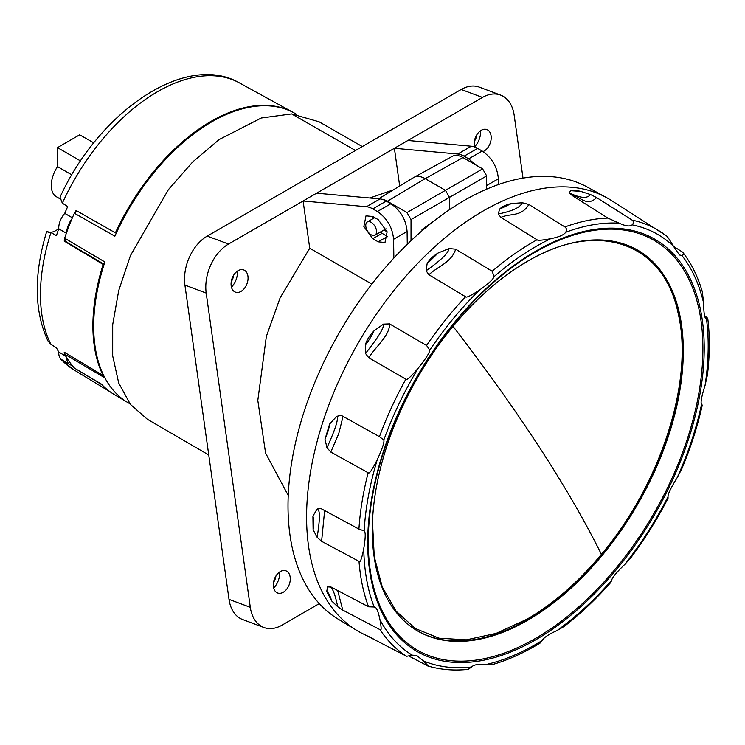 <?xml version="1.0" encoding="UTF-8"?>
<svg xmlns="http://www.w3.org/2000/svg" width="745" height="745" viewBox="0 0 745 745"><rect width="100%" height="100%" fill="white"/><g stroke="black" fill="none" stroke-linecap="round" stroke-linejoin="round"><path stroke-width="1.12" d="M362.321 146.551L319.084 121.798L291.63 113.92L261.281 118.008L219.235 139.492L192.843 161.805L168.426 189.602L130.44 255.61L118.697 290.652L112.7 324.624L112.691 355.924L118.716 383.005L130.45 404.433L147.296 419.212L208.758 454.99M500.547 95.071A38.209 25.554 -69.5 0 0 482.481 97.427L461.192 89.475A38.209 25.554 -69.5 0 1 479.259 87.109L500.547 95.071A38.209 25.554 -69.5 0 1 514.18 115.261L523.009 178.12M461.192 89.475L207.24 236.091A38.209 25.554 -69.5 0 0 184.918 285.112L229.013 599.362A38.209 25.554 -69.5 0 0 242.656 619.551L263.944 627.504A38.209 25.554 -69.5 0 1 250.301 607.315L206.197 293.074A38.209 25.554 -69.5 0 1 228.529 244.043L207.24 236.091M482.481 97.427L228.529 244.043M319.316 603.608L282.01 625.148A38.209 25.554 -69.5 0 1 263.944 627.504M393.863 258.068L393.584 239.285C392.503 227.476 387.102 218.229 377.38 211.533L372.798 208.889A22.927 13.233 -120 0 0 366.503 206.728L303.103 200.982L309.734 248.234L280.12 297.823L266.356 336.414L257.807 400.41L265.583 453.09L288.231 495.444M474.639 146.998A11.846 7.925 -69.5 0 1 477.415 133.886A11.846 7.925 -69.5 0 1 488.115 130.245A11.846 7.925 -69.5 0 1 487.994 147.435A11.846 7.925 -69.5 0 1 483.049 151.57M276.488 575.14A11.846 7.925 -69.5 0 1 287.197 571.499A11.846 7.925 -69.5 0 1 287.067 588.69A11.846 7.925 -69.5 0 1 279.04 593.327A11.846 7.925 -69.5 0 1 273.406 586.743A11.846 7.925 -69.5 0 1 276.488 575.14M234.265 274.262A11.846 7.925 -69.5 0 1 244.975 270.621A11.846 7.925 -69.5 0 1 244.854 287.812A11.846 7.925 -69.5 0 1 236.817 292.45A11.846 7.925 -69.5 0 1 231.183 285.875A11.846 7.925 -69.5 0 1 234.265 274.262M498.461 184.546L498.377 178.781C497.297 166.973 491.896 157.726 482.173 151.03L477.592 148.385A22.927 13.233 -120 0 0 471.287 146.225L407.897 140.479M393.286 189.9L369.79 198.002M371.839 284.087L309.734 248.234M475.943 165.027L468.661 158.834L464.079 156.189A22.927 13.233 -120 0 0 457.784 154.019L394.394 148.283L399.683 186.017M407.282 244.304L407.096 231.481C406.016 219.673 400.614 210.425 390.883 203.739L386.301 201.094A22.927 13.233 -120 0 0 380.006 198.924L316.616 193.188M372.798 216.506L366 215.836L363.858 226.536L372.798 238.707L378.199 241.827L384.997 242.507L387.139 231.807L378.199 219.626L372.798 216.506M372.379 216.283L372.537 218.937M380.183 232.17L387.8 236.761M387.149 231.835L383.945 229.991M356.799 630.428L338.137 619.114A249.407 143.99 -60 0 1 323.442 362.955A249.407 143.99 -60 0 1 547.733 176.444A249.407 143.99 120 0 1 587.516 187.163L606.654 197.676A249.873 144.26 120 0 0 566.787 186.939A249.873 144.26 120 0 0 342.085 373.794A249.873 144.26 120 0 0 356.799 630.428A249.873 144.26 120 0 0 361.455 633.054L373.217 638.856M702.125 405.038L702.293 405.038C697.599 426.205 690.773 447.475 681.805 468.838L677.205 477.638C670.751 488.05 667.688 494.429 668.032 496.775L668.023 498.321C657.248 519.2 644.909 538.942 631.006 557.558L624.897 564.328C616.646 572.169 612.232 577.505 611.645 580.318L610.816 582.413C596.028 599.157 580.532 613.796 564.328 626.331L557.213 630.447C548.59 634.368 543.58 637.729 542.174 640.532L540.265 642.963C524.368 652.667 508.639 659.809 493.088 664.372L485.861 664.568C478.355 663.888 473.606 664.689 471.622 666.989L468.084 669.364C453.761 670.826 440.36 669.69 427.891 665.956L409.508 656.392M427.555 665.816C429.288 666.989 427.826 665.313 423.16 660.787L416.716 655.507L412.199 655.134L406.686 656.308L366.81 635.708M366.894 635.708L369.213 636.761M375.07 607.268L374.176 607.007C376.253 606.737 378.181 610.993 379.969 619.756C381.477 627.83 381.496 631.127 380.034 629.655L342.756 610.099L337.709 606.719L331.702 600.982L326.72 591.446C328.489 592.582 330.091 595.572 331.516 600.414L331.702 600.982M363.69 530.608L364.128 530.924C365.693 531.846 365.562 537.732 363.756 548.562A243.578 140.628 -60 0 0 374.176 607.007L368.561 606.793L331.18 587.097L327.614 586.883L326.72 591.446M327.902 586.697L328.154 586.688C331.432 585.114 334.617 591.791 337.709 606.719M363.756 548.562C361.763 558.741 360.189 563.015 359.025 561.367L321.607 541.308L317.137 537.331L313.114 529.742L312.919 516.192C313.738 518.557 313.822 522.832 313.189 529.006L313.114 529.742M405.848 379.168C406.547 380.686 410.691 376.979 418.299 368.049C425.814 358.717 429.632 352.73 429.763 350.094L426.596 345.466L389.598 323.898L383.414 324.122L373.953 330.91C369.334 335.734 366.456 340.493 365.339 345.186L365.506 353.456L368.784 357.786L405.848 379.168A247.396 142.835 120 0 0 379.456 436.663L383.787 440.053C384.569 441.999 382.418 448.49 377.305 459.535A243.578 140.628 -60 0 0 364.128 530.924L358.932 529.09L321.467 508.854L318.813 508.416L316.923 509.282L312.919 516.192M377.305 459.535C372.1 470.021 369.045 474.425 368.151 472.768L330.808 452.066L326.962 447.745L325.016 439.261L329.625 424.035C329.327 427.22 327.893 432.035 325.314 438.488L325.016 439.261M379.456 436.663L341.257 415.393L336.666 416.343L329.625 424.035M537.043 239.769C537.676 240.663 542.23 240.3 550.704 238.698C558.946 237.04 563.937 234.917 565.669 232.31C566.973 230.112 566.721 228.324 564.906 226.955L528.903 204.493L522.375 202.742L511.359 203.571C505.659 204.866 501.757 206.719 499.653 209.131L498.228 213.983L500.938 217.4L537.043 239.769A247.396 142.835 120 0 0 492.184 271.292L494.093 276.609C493.078 279.487 488.254 283.929 479.631 289.935C470.868 295.728 466.193 298 465.588 296.752L428.971 274.784L426.084 270.77L427.108 263.786C428.98 259.958 432.696 256.336 438.237 252.928L427.108 263.786M492.184 271.292L455.661 249.175L449.114 248.56L438.237 252.928M606.654 197.676A249.873 144.26 120 0 1 611.254 200.396L665.797 235.42A247.396 142.835 120 0 0 660.07 231.434A247.396 142.835 120 0 0 632.16 220.12C633.818 221.591 633.799 223.165 632.105 224.841C629.953 226.731 625.66 226.182 619.225 223.193L607.864 218.08L572.272 195.572L569.478 192.918L570.419 190.673C572.197 189.984 575.615 190.208 580.672 191.363L570.419 190.673M632.16 220.12L596.652 197.593L590.552 194.566L580.672 191.363M665.797 235.42C666.822 235.597 669.336 239.154 673.35 246.101L679.449 254.976L681.917 255.507C683.705 254.641 683.845 253.458 682.336 251.968L673.48 246.353M706.269 318.879L707.75 318.283L704.528 315.61M677.205 477.638A243.578 140.628 -60 0 0 701.576 404.339L701.175 403.967L701.576 404.339C700.375 402.868 701.548 396.545 705.077 385.361A243.578 140.628 -60 0 0 706.493 319C704.63 318.655 703.708 313.477 703.718 303.466L702.302 291.695C697.851 276.591 691.397 263.534 682.96 252.536L682.336 251.968M707.75 318.283C709.929 335.883 709.827 354.741 707.452 374.837L705.077 385.361M454.301 641.324A219.915 126.967 120 0 0 653.207 474.435A219.915 126.967 120 0 0 636.398 249.435A219.915 126.967 120 0 0 601.308 239.983A219.915 126.967 -60 0 0 403.548 404.433A219.915 126.967 -60 0 0 416.502 630.307A219.915 126.967 -60 0 0 454.301 641.324M416.138 630.084A219.896 126.957 120 0 0 453.575 640.886A219.896 126.957 120 0 0 527.078 619.775A219.896 126.957 120 0 0 670.994 425.097A219.896 126.957 120 0 0 636.025 249.23M520.336 265.611L527.181 261.495C597.676 219.337 664.074 242.395 678.267 313.934C694.042 380.388 660.983 483.794 601.411 554.345C578.25 582.19 553.507 603.767 527.181 619.095L496.142 633.38L466.361 639.834L439.047 638.186L415.31 628.501L396.117 611.179L382.241 586.911L374.26 556.692L372.481 521.742M422.89 230.047L422.015 229.544L433.311 221.498M422.015 230.792L422.015 229.544M449.505 209.69L449.505 197.36L445.454 190.338L482.62 168.882L463.017 157.567A21.987 12.693 -120 0 0 452.159 156.403L413.875 177.422A22.927 13.233 60 0 1 425.19 178.642L445.454 190.338L406.975 212.558L411.026 219.57L486.671 175.904L486.671 189.146M411.026 240.728L411.026 219.57M486.671 175.904L482.62 168.882M378.6 198.803L413.587 177.589A22.927 13.233 60 0 1 413.875 177.422M406.975 212.558L387.372 201.243A21.987 12.693 -120 0 0 381.673 199.194M375.899 228.296A7.646 4.414 -120 0 0 367.341 221.935A7.646 4.414 -120 0 0 366.419 228.808A7.646 4.414 60 0 0 374.977 235.169A7.646 4.414 60 0 0 375.899 228.296M480.609 130.701A15.664 10.477 -69.5 0 1 476.4 144.651A15.664 10.477 -69.5 0 1 474.593 146.812M476.828 134.752A10.505 7.031 -69.5 0 1 474.388 141.271M279.692 571.946A15.664 10.477 -69.5 0 1 275.473 585.905A15.664 10.477 -69.5 0 1 273.666 588.056M275.911 575.997A10.505 7.031 -69.5 0 1 273.471 582.525M237.469 271.078A15.664 10.477 -69.5 0 1 233.25 285.028A15.664 10.477 -69.5 0 1 231.444 287.188M233.688 275.129A10.505 7.031 -69.5 0 1 231.248 281.647M296.678 114.376L294.955 113.389A166.992 96.412 -60 0 0 155.156 171.22A166.992 96.412 120 0 0 114.87 236.193L74.351 213.21A166.694 96.245 120 0 0 71.799 219.132A166.694 96.245 120 0 0 66.715 232.235A166.694 96.245 120 0 0 64.657 238.204L104.868 261.979A166.992 96.412 120 0 0 104.868 377.827L64.722 354.182A19.1 11.026 -60 0 1 64.88 353.512A165.986 95.835 -60 0 1 64.182 352.143L103.136 375.517A166.964 96.394 120 0 1 103.136 264.428L64.182 241.073A165.986 95.835 120 0 1 64.88 238.894A19.1 11.026 -60 0 1 64.657 238.204M66.715 232.235A15.487 8.94 -60 0 1 71.799 219.132M72.74 217.978L64.731 213.368A165.781 95.714 -60 0 1 67.721 206.57L62.338 203.189L60.047 197.146C98.759 112.15 185.216 51.647 239.387 82.881A165.641 95.639 120 0 0 62.338 203.189M48.872 232.384C45.538 231.257 46.218 231.332 50.93 232.598L56.452 235.606A165.781 95.714 -60 0 1 58.762 228.752A15.282 8.819 -60 0 1 64.731 213.368M58.762 228.752L66.724 233.474M74.351 213.21A19.1 11.026 -60 0 1 75.077 212.604A165.986 95.835 -60 0 1 76.055 210.453L115.391 232.85A166.964 96.394 -60 0 1 293.232 112.458L239.387 82.881M50.511 232.375A20.227 11.678 120 0 0 58.753 228.603M46.618 231.723C33.711 274.588 34.14 310.963 47.894 340.847L50.93 344.386L56.452 347.813A165.781 95.714 120 0 0 58.762 352.003L65.886 356.296M104.123 264.279L67.655 242.693A19.1 11.026 120 0 1 64.88 238.894M77.201 211.105A19.1 11.026 120 0 0 75.077 212.604M71.464 245.431A20.823 12.022 120 0 0 72.191 245.375M103.35 374.819A21.801 12.591 120 0 0 103.136 375.517M103.136 264.428A21.801 12.591 120 0 0 103.723 265.537M116.853 231.872A21.801 12.591 120 0 0 115.391 232.85M59.851 357.637L60.96 359.546L67.721 363.839A165.781 95.714 -60 0 1 66.556 362.591M104.943 387.596A166.629 96.207 -60 0 1 102.009 384.811L78.169 370.321M104.868 377.827A166.992 96.412 120 0 0 127.758 402.514L114.33 394.571A166.824 96.319 -60 0 1 101.432 384.103L74.565 368.188A166.489 96.124 -60 0 1 72.079 365.311A15.487 8.94 -60 0 1 69.816 364.566A15.487 8.94 -60 0 1 66.705 357.674A166.489 96.124 -60 0 1 64.722 354.182M69.816 364.566L61.816 359.714A15.282 8.819 -60 0 1 58.762 352.003M65.104 352.692A19.1 11.026 120 0 0 64.88 353.512M66.705 357.674A166.489 96.124 120 0 0 72.079 365.311M59.702 198.664L56.322 196.689A24.464 14.127 120 0 1 57.495 166.591L57.495 147.631L79.659 134.826L93.796 142.872M57.495 147.631L80.562 160.948M57.495 166.591L71.809 174.879M85.824 253.449A21.158 12.218 -60 0 1 84.967 253.533M291.63 113.92L355.495 150.49M206.197 293.074L184.918 285.112M250.301 607.315L229.013 599.362M498.377 178.781L486.671 185.542M393.584 239.285L407.096 231.481M366.503 206.728L380.006 198.924M372.798 208.889L386.301 201.094M377.38 211.533L390.883 203.739M372.798 238.707L381.98 233.409M378.199 241.827L387.381 236.528M471.287 146.225L457.784 154.019M477.592 148.385L464.079 156.189M482.173 151.03L468.661 158.834M380.034 629.655A247.396 142.835 120 0 0 406.686 656.308M359.025 561.367A247.396 142.835 120 0 0 368.561 606.793M368.151 472.768A247.396 142.835 120 0 0 358.932 529.09M465.588 296.752A247.396 142.835 120 0 0 426.596 345.466M607.864 218.08A247.396 142.835 120 0 0 564.906 226.955M471.622 666.989A243.578 140.628 -60 0 1 423.16 660.787M542.174 640.532A243.578 140.628 -60 0 1 485.861 664.568M412.199 655.134A243.578 140.628 -60 0 1 379.969 619.756M383.787 440.053A243.578 140.628 -60 0 1 418.299 368.049M429.763 350.094A243.578 140.628 -60 0 1 479.631 289.935M494.093 276.609A243.578 140.628 -60 0 1 550.704 238.698M565.669 232.31A243.578 140.628 -60 0 1 619.225 223.193M632.105 224.841A243.578 140.628 -60 0 1 673.35 246.101M681.917 255.507A243.578 140.628 -60 0 1 703.718 303.466M668.032 496.775A243.578 140.628 -60 0 1 624.897 564.328M611.645 580.318A243.578 140.628 -60 0 1 557.213 630.447M471.287 662.054A237.944 137.378 -60 0 1 416.166 378.097A237.944 137.378 -60 0 1 690.382 279.068A237.944 137.378 -60 0 1 540.05 637.226A237.944 137.378 -60 0 1 471.287 662.054M572.272 195.572C580.215 195.982 586.38 207.51 596.652 197.593M590.552 194.566L589.975 195.134C586.66 198.71 579.824 197.974 569.478 192.918M500.938 217.4C509.962 213.023 521.006 217.363 528.903 204.493M522.375 202.742L521.938 203.45C519.563 207.781 511.666 211.291 498.228 213.983M511.359 203.571L499.653 209.131M428.962 274.784C437.501 266.375 451.47 262.734 455.661 249.175M449.114 248.56L448.881 249.296C447.829 253.607 440.23 260.769 426.084 270.77M368.784 357.786C375.359 346.798 389.775 335.781 389.598 323.898M383.414 324.122L383.442 324.746C383.843 328.275 377.864 337.839 365.506 353.456M373.953 330.91C372.584 334.347 369.865 338.882 365.814 344.507L365.339 345.186M330.808 452.066L338.714 433.739L343.072 416.278M336.666 416.343L336.917 416.753C338.677 418.858 335.352 429.195 326.962 447.745M321.607 541.308L324.634 510.567M316.923 509.282L317.361 509.403C320.136 509.71 320.061 519.023 317.137 537.331M342.756 610.099L337.699 590.534M539.659 635.951A236.631 136.624 120 0 0 702.768 340.614A236.631 136.624 120 0 0 525.774 257.938A236.631 136.624 120 0 0 368.551 530.254A236.631 136.624 120 0 0 471.278 660.647A236.631 136.624 -60 0 0 539.659 635.951M453.044 326.375A1387.851 319.037 39.6 0 1 522.329 421.633A1387.851 319.037 39.6 0 1 601.411 554.345M463.017 157.567L425.19 178.642L387.372 201.243M127.758 402.514A166.992 96.412 120 0 0 127.963 402.635L129.956 403.799M50.93 232.598A165.641 95.639 120 0 0 50.93 344.386M62.338 360.617A165.641 95.639 120 0 0 73.755 369.762L110.111 391.805M525.774 257.938C443.61 308.858 371.569 433.646 368.551 530.254M374.763 217.642L367.341 221.935M386.022 228.799L374.977 235.169M60.96 359.546L73.755 369.762"/></g></svg>
